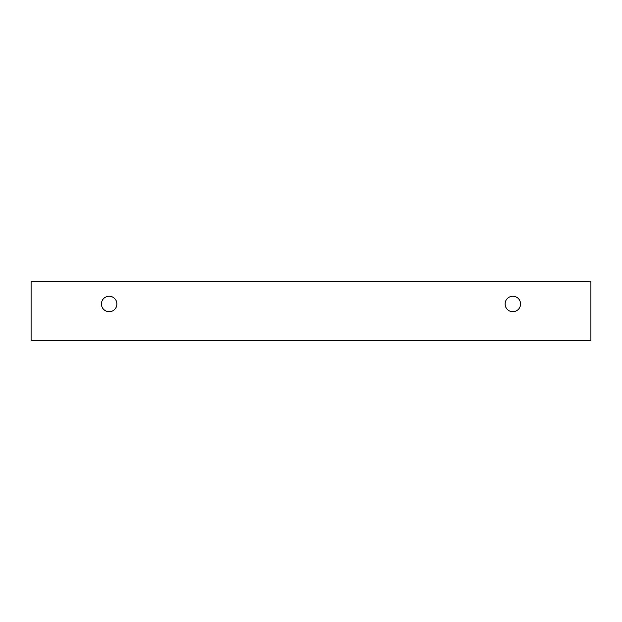 <?xml version="1.0" encoding="UTF-8"?>
<svg xmlns="http://www.w3.org/2000/svg" width="622" height="622" viewBox="0 0 622 622"><rect width="100%" height="100%" fill="white"/><g stroke="black" fill="none" stroke-linecap="round" stroke-linejoin="round"><path stroke-width="0.93" d="M512.839 311.7A7.736 7.736 0 0 1 506.137 300.099A7.736 7.736 0 0 1 519.533 300.099A7.736 7.736 0 0 1 512.839 311.7M590.9 340.537L590.9 281.463L31.1 281.463L31.1 340.537L590.9 340.537M109.161 311.7A7.736 7.736 0 0 1 102.467 300.099A7.736 7.736 0 0 1 115.863 300.099A7.736 7.736 0 0 1 109.161 311.7"/></g></svg>
